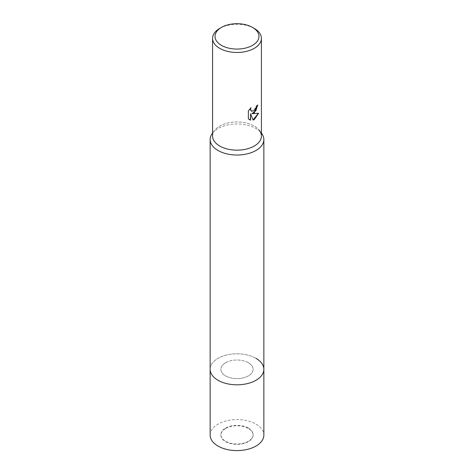 <?xml version="1.0" encoding="UTF-8"?>
<svg xmlns="http://www.w3.org/2000/svg" width="474" height="474" viewBox="0 0 474 474"><rect width="100%" height="100%" fill="white"/><g stroke="black" fill="none" stroke-linecap="round" stroke-linejoin="round"><path stroke-width="0.36" stroke-dasharray="2.37 1.78" d="M248.394 362.729A16.116 9.302 180 0 1 253.116 369.305A16.116 9.302 180 0 1 243.168 377.902A16.116 9.302 180 0 1 225.606 375.882A16.116 9.302 180 0 1 220.884 369.305A16.116 9.302 180 0 1 230.832 360.708A16.116 9.302 180 0 1 248.394 362.729M248.394 428.075A16.116 9.302 180 0 1 253.116 434.652A16.116 9.302 180 0 1 243.168 443.249A16.116 9.302 180 0 1 225.606 441.235A16.116 9.302 180 0 1 220.884 434.652A16.116 9.302 180 0 1 230.832 426.061A16.116 9.302 180 0 1 248.394 428.075M255.99 358.344A26.858 15.506 180 0 1 263.858 369.305A26.858 15.506 180 0 0 247.28 354.979A26.858 15.506 180 0 0 218.01 358.344A26.858 15.506 180 0 0 210.142 369.305A26.858 15.506 180 0 1 226.72 354.979A26.858 15.506 180 0 1 255.99 358.344A26.858 15.506 180 0 0 221.773 356.537A26.858 15.506 180 0 0 212.482 375.633M212.482 133.188A26.858 15.506 180 0 1 255.99 128.555A26.858 15.506 180 0 1 261.518 133.188M219.735 146.028A24.417 14.096 180 0 1 214.71 130.309A24.417 14.096 180 0 1 254.265 126.096A24.417 14.096 180 0 1 259.29 130.309L261.417 133.052M212.583 136.062A24.417 14.096 180 0 1 219.735 126.096A24.417 14.096 180 0 1 246.344 123.039A24.417 14.096 180 0 1 261.417 136.062M257.589 105.169L257.595 104.902A24.174 13.953 180 0 1 256.114 106.14L255.853 107.776L251.439 111.147M250.586 108.113L248.175 110.851L248.352 118.82M258.383 113.316L251.753 113.582M248.175 118.713L249.318 119.596M250.408 113.653L253.063 119.934M219.735 28.41A24.417 14.096 180 0 1 254.265 28.41M225.606 428.514A16.116 9.302 180 0 1 243.168 426.499A16.116 9.302 180 0 1 253.116 435.091A16.116 9.302 180 0 1 248.394 441.673A16.116 9.302 180 0 1 230.832 443.688A16.116 9.302 180 0 1 220.884 435.091A16.116 9.302 180 0 1 225.606 428.514M225.606 362.729A16.116 9.302 180 0 1 243.168 360.708A16.116 9.302 180 0 1 253.116 369.305A16.116 9.302 180 0 1 248.394 375.882A16.116 9.302 180 0 1 230.832 377.902A16.116 9.302 180 0 1 220.884 369.305A16.116 9.302 180 0 1 225.606 362.729M210.142 435.091A26.858 15.506 180 0 1 218.01 424.129A26.858 15.506 180 0 1 247.28 420.764A26.858 15.506 180 0 1 263.858 435.091M253.116 434.652L253.116 435.091M214.71 130.309L212.583 133.052M220.884 434.652L220.884 435.091"/><path stroke-width="0.71" d="M261.417 133.052L261.518 133.188A26.858 15.506 180 0 1 263.858 139.516L263.858 369.305A26.858 15.506 180 0 1 255.99 380.272A26.858 15.506 180 0 1 226.72 383.632A26.858 15.506 180 0 1 210.142 369.305L210.142 435.091A26.858 15.506 180 0 0 226.72 449.417A26.858 15.506 180 0 0 255.99 446.058A26.858 15.506 180 0 0 263.858 435.091L263.858 369.305A26.858 15.506 180 0 1 261.518 375.633A26.858 15.506 180 0 1 218.01 380.272A26.858 15.506 180 0 1 212.482 375.633A26.858 15.506 180 0 1 210.142 369.305L210.142 139.516A26.858 15.506 180 0 1 212.482 133.188L212.583 133.052M255.99 358.344A26.858 15.506 180 0 1 261.518 375.633A26.858 15.506 180 0 1 218.01 380.272A26.858 15.506 180 0 1 212.482 375.633L212.482 375.633M263.858 139.516A26.858 15.506 180 0 1 247.28 153.843A26.858 15.506 180 0 1 218.01 150.483A26.858 15.506 180 0 1 210.142 139.516M259.29 130.309A24.417 14.096 180 0 1 250.847 147.675A24.417 14.096 180 0 1 219.735 146.028M254.265 112.806L251.925 113.683L258.614 113.256L254.265 119.59L253.116 120.07L250.586 113.754L250.586 120.129L248.352 118.82L248.352 110.952L250.924 107.77L250.574 109.334L251.131 110.886L251.522 111.2L254.265 110.691L256.031 107.876L256.286 106.241A24.417 14.096 0 0 0 257.773 105.003L254.265 112.806M252.535 27.415L254.265 28.41A24.417 14.096 180 0 1 261.417 38.382A24.417 14.096 180 0 1 254.265 48.348A24.417 14.096 180 0 1 227.656 51.405A24.417 14.096 180 0 1 212.583 38.382A24.417 14.096 180 0 1 219.735 28.41L221.465 27.415A21.976 12.685 180 0 1 252.535 27.415A21.976 12.685 180 0 1 252.535 45.356A21.976 12.685 180 0 1 221.465 45.356A21.976 12.685 180 0 1 221.465 27.415L219.735 28.41M261.417 38.382L261.417 136.062A24.417 14.096 180 0 1 254.265 146.028A24.417 14.096 180 0 1 227.656 149.085A24.417 14.096 180 0 1 212.583 136.062L212.583 38.382M257.589 105.169L255.913 110.709L251.925 113.683M251.439 111.147L250.462 109.82L250.586 108.113M249.318 119.596L250.408 120.023L250.586 113.754M253.063 119.934L258.383 113.316"/></g></svg>
